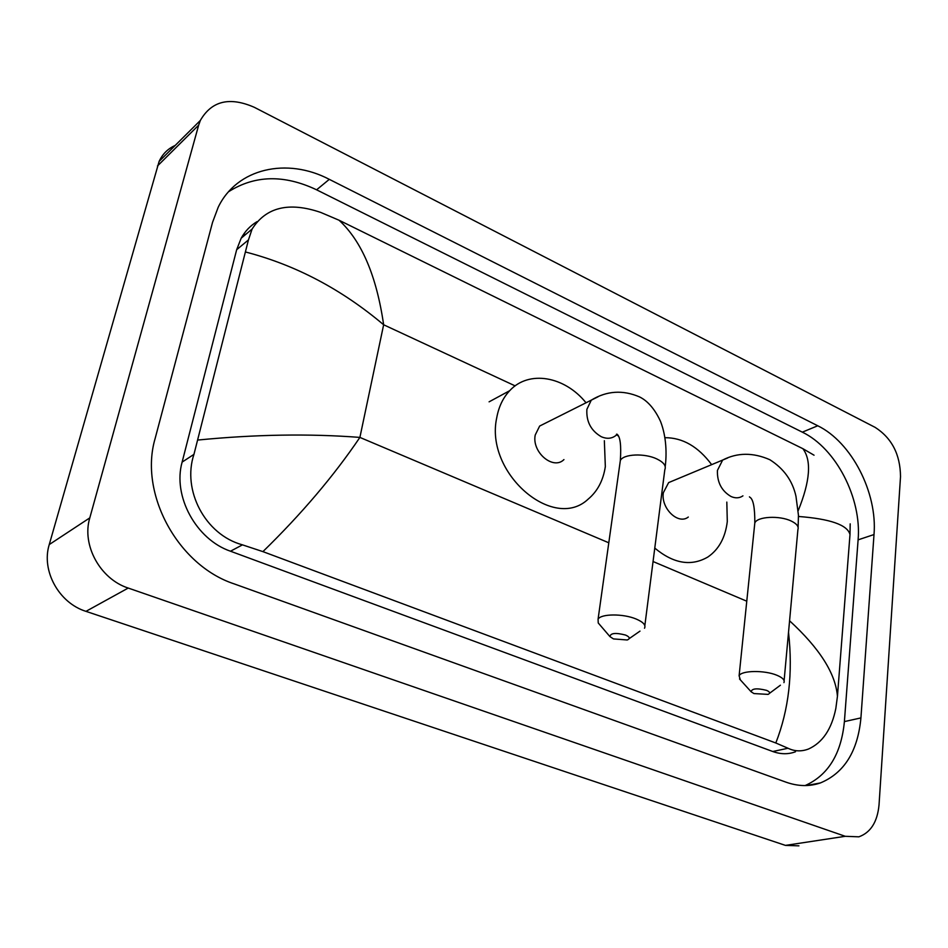 <?xml version="1.0" encoding="UTF-8"?>
<svg xmlns="http://www.w3.org/2000/svg" width="948" height="948" viewBox="0 0 948 948"><rect width="100%" height="100%" fill="white"/><g stroke="black" fill="none" stroke-linecap="round" stroke-linejoin="round"><path stroke-width="1.42" d="M798.915 845.841L785.442 845.391L85.96 611.353C58.93 603.011 41.084 570.66 49.249 544.567L159.122 161.409C162.511 154.05 167.867 148.718 175.19 145.447M198.665 125.16L200.336 120.455C211.605 100.867 229.606 96.495 254.325 107.314L875.158 427.382C891.843 438.118 900.292 454.53 900.517 476.631L879.033 804.876C877.421 821.892 870.702 832.545 858.876 836.823L845.26 836.302L128.217 588.056C100.215 579.098 81.516 545.076 89.799 517.881L198.665 125.16L157.463 165.983M860.926 717.909L874.009 534.554C877.575 492.64 851.565 442.147 817.757 425.771L329.3 179.35C287.149 157.226 237.036 168.033 218.194 207.257L212.553 222.318L155.14 438.474C138.787 493.695 178.046 565.446 234.109 583.861L786.188 782.23C798.18 786.425 809.592 786.65 820.423 782.93C844.289 772.94 857.798 751.266 860.926 717.909L844.395 721.594L858.106 539.85C861.803 498.293 836.018 448.286 802.328 432.158L316.596 189.813C284.222 174.456 254.905 175.084 228.634 191.686M242.878 235.353L245.994 234.156M805.113 785.572C828.173 775.239 841.267 753.909 844.395 721.594M256.991 221.666C250.343 225.683 245.07 231.182 241.183 238.197L236.668 249.703L182.123 462.103C172.465 496.077 196.118 539.483 230.494 551.215L772.774 751.515C780.737 754.371 788.309 754.454 795.49 751.764M789.577 620.786C819.653 648.408 835.615 673.578 837.44 696.318L835.84 708.405C831.692 729.107 822.58 742.64 808.514 749.015C801.451 751.693 794.614 751.432 788.013 748.245L775.808 742.983L262.916 551.629L242.463 544.851C205.041 534.755 181.945 490.057 193.949 454.376L248.447 239.927L252.097 229.061C266.033 207.15 288.927 201.604 320.756 212.435L339.076 220.244C361.686 241.088 376.546 275.939 383.644 324.773C341.612 289.306 295.658 265.061 245.781 252.061M798.216 510.628C810.173 481.11 811.725 460.467 802.885 448.688L339.076 220.244M802.885 448.688L814.048 455.206M837.44 696.318L850 534.53C847.465 524.919 830.294 518.9 798.477 516.47M850.19 523.841L850 534.53M198.025 440.026C255.344 434.409 309.297 433.532 359.896 437.407C333.862 475.884 301.535 513.958 262.916 551.629M775.808 742.983C788.819 709.744 793.049 672.867 788.523 632.34M766.553 690.357C756.919 687.999 751.776 688.473 751.148 691.791L753.956 693.569L768.081 694.386C770.511 693.213 770.001 691.874 766.553 690.357M740.341 679.858L739.108 675.77C741.253 670.402 764.574 670.023 776.874 675.249C782.633 677.666 784.991 680.119 783.925 682.619M673.661 480.506L668.636 482.603L663.339 492.723C660.697 508.235 678.247 525.192 688.295 517.039M664.927 437.692C682.619 437.621 698.202 446.603 711.664 464.65M726.82 502.096L727.294 521.542C725.327 537.646 718.845 549.473 707.848 557.021C691.234 566.655 673.542 563.681 654.772 548.098M625.526 635.053C615.679 632.529 610.488 633.039 609.955 636.618L613.475 638.916L627.256 639.983C630.384 638.632 629.816 636.985 625.526 635.053M599.48 624.412L598.235 622.966L598.081 619.163C600.985 613.7 623.132 613.534 636.013 618.961C643.254 622.042 646.074 625.135 644.51 628.228M546.261 422.737L539.649 426.055L535.229 435.002C531.591 452.16 553.217 470.481 563.942 459.59M604.35 440.702L605.334 466.594C603.236 480.411 597.536 491.242 588.246 499.063C553.478 532.231 484.523 472.744 496.752 417.665C498.755 406.716 503.068 397.722 509.692 390.695C528.842 369.779 564.653 376.226 586.03 402.781M608.794 542.789L359.896 437.407L383.644 324.773L515.143 385.883M653.054 561.524L746.775 601.198M89.799 517.881L49.249 544.567M128.217 588.056L85.96 611.353M845.26 836.302L785.442 845.391M316.596 189.813L329.3 179.35M802.328 432.158L817.757 425.771M858.106 539.85L874.009 534.554M772.774 751.515L788.013 748.245M230.494 551.215L242.463 544.851M182.123 462.103L193.949 454.376M236.668 249.703L248.447 239.927M784.103 680.688L797.908 529.6C798.974 526.59 796.758 523.734 791.26 521.056C779.505 515.25 757.002 516.518 754.809 523L754.561 525.393M727.697 457.955L722.649 460.064L717.411 470.469C717.079 482.283 721.606 490.957 730.991 496.491C735.458 498.447 739.44 498.233 742.936 495.851M644.841 625.609L664.821 469.687C666.42 465.942 663.79 462.375 656.905 458.974C644.652 452.978 623.31 453.938 620.336 460.515L619.885 463.75M598.046 396.785L591.291 400.139L586.883 409.346C586.172 421.576 590.971 430.7 601.281 436.72C607.099 439.208 612.112 438.675 616.319 435.12M616.33 435.096L617.136 434.303M200.336 120.455L159.122 161.409M806.547 785.537L820.423 782.93M241.183 238.197L252.097 229.061M668.636 482.603L722.649 460.064C737.307 452.492 753.032 452.374 769.823 459.709C783.842 468.632 792.552 480.814 795.965 496.266L798.453 515.25L798.121 527.301M751.148 691.791L739.523 678.958M749.441 496.823L749.714 497.155C753.222 498.921 754.916 507.536 754.809 523L739.108 675.77M769.515 693.32L780.417 685.203M539.649 426.055L591.291 400.139C606.684 390.789 622.777 389.711 639.58 396.928C643.384 398.8 652.674 404.251 660.531 421.41C666.693 437.182 666.717 454.993 665.212 466.558M609.955 636.618L598.235 622.966M618.345 436.033C616.354 434.67 615.904 434.054 617.006 434.184C620.229 436.507 621.343 445.287 620.336 460.515L598.081 619.163M509.692 390.695L489.097 401.834M629.176 638.644L639.995 631.119"/></g></svg>
